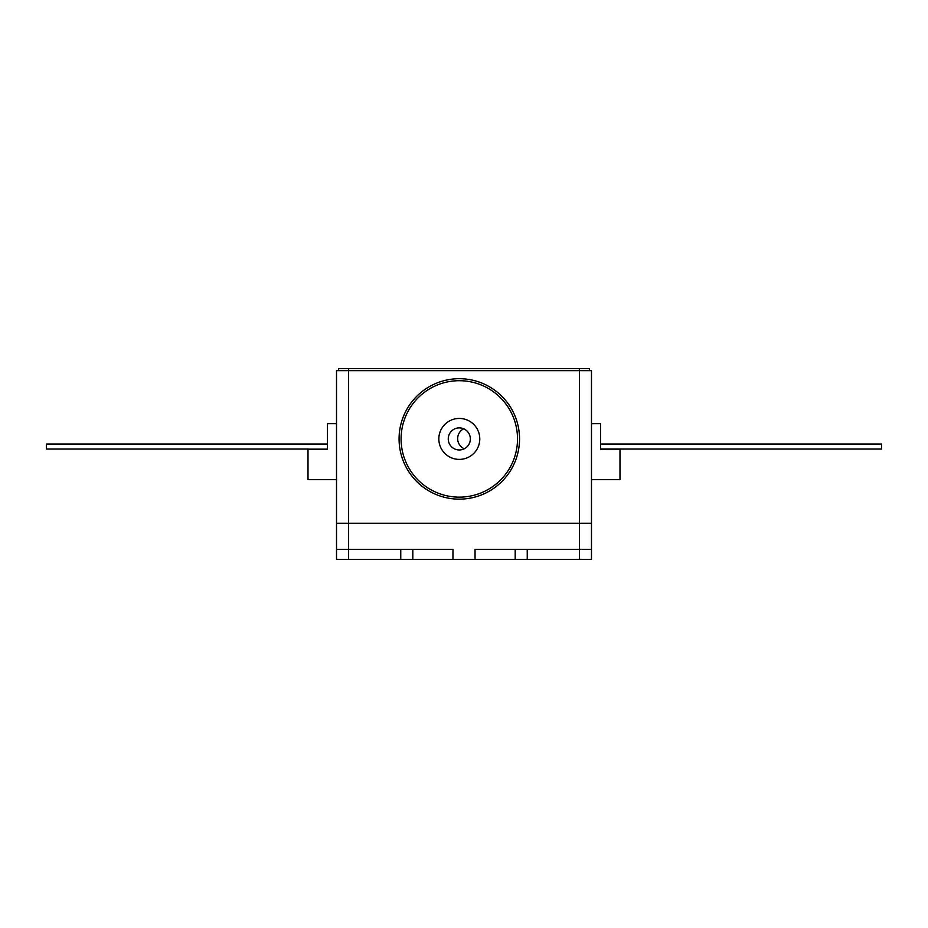 <?xml version="1.0" encoding="UTF-8"?>
<svg xmlns="http://www.w3.org/2000/svg" width="928" height="928" viewBox="0 0 928 928"><rect width="100%" height="100%" fill="white"/><g stroke="black" fill="none" stroke-linecap="round" stroke-linejoin="round"><path stroke-width="1.39" d="M336.516 549.341L336.516 523.241L579.443 523.241L348.557 523.241L348.557 559.387L336.516 559.387L336.516 549.341L452.957 549.341L452.957 559.387L400.757 559.387L400.757 549.341M527.243 549.341L527.243 559.387L515.191 559.387L515.191 549.341L579.443 549.341L579.443 370.655L591.484 370.655L591.484 523.241L579.443 523.241L591.484 523.241L591.484 559.387L579.443 559.387L579.443 549.341L591.484 549.341M515.191 559.387L452.957 559.387M412.809 549.341L412.809 559.387M348.557 559.387L400.757 559.387M527.243 559.387L579.443 559.387M475.043 559.387L475.043 549.341L515.191 549.341M579.408 368.613L579.408 370.655L348.557 370.655L348.557 523.241L336.516 523.241L336.516 370.655L348.557 370.655L348.592 368.613L589.454 368.613L589.454 370.655M336.516 479.672L308.003 479.672L308.003 449.164L327.48 449.164L327.48 423.667L336.516 423.667M308.003 449.059L46.4 449.059L46.4 444.036L327.48 444.036L327.48 423.667M591.484 423.667L600.52 423.667L600.52 444.036L881.6 444.036L881.6 449.059L600.52 449.059L619.997 449.164L619.997 479.672L591.484 479.672M600.52 423.667L600.52 449.164L619.997 449.059M338.546 370.655L338.546 368.613L348.592 368.613M519.529 438.921A60.227 60.227 0 0 0 459.302 378.694A60.227 60.227 0 0 0 399.075 438.921A60.227 60.227 0 0 0 459.302 499.148A60.227 60.227 0 0 0 519.529 438.921M459.302 497.141A58.22 58.22 0 0 0 517.522 438.921A58.22 58.22 0 0 0 459.302 380.7A58.22 58.22 0 0 0 401.082 438.921A58.22 58.22 0 0 0 459.302 497.141M459.302 459.395A20.474 20.474 0 0 0 479.776 438.921A20.474 20.474 0 0 0 459.302 418.447A20.474 20.474 0 0 0 438.828 438.921A20.474 20.474 0 0 0 459.302 459.395M459.302 427.878A11.043 11.043 0 0 0 448.259 438.921A11.043 11.043 0 0 0 459.302 449.964A11.043 11.043 0 0 0 470.345 438.921A11.043 11.043 0 0 0 459.302 427.878M464.302 448.769A11.043 11.043 0 0 1 463.698 428.794A11.043 11.043 0 0 0 464.302 448.769"/></g></svg>
